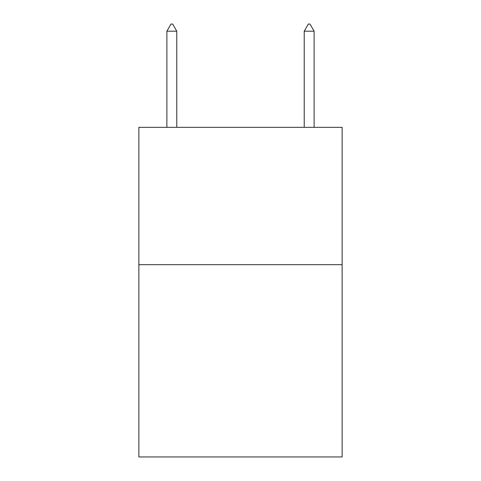 <?xml version="1.0" encoding="UTF-8"?>
<svg xmlns="http://www.w3.org/2000/svg" width="481" height="481" viewBox="0 0 481 481"><rect width="100%" height="100%" fill="white"/><g stroke="black" fill="none" stroke-linecap="round" stroke-linejoin="round"><path stroke-width="0.72" d="M342.135 264.67L342.135 456.95L138.865 456.95L138.865 127.333L342.135 127.333L342.135 264.67L138.865 264.67M176.774 31.193L172.655 24.05L171.008 24.05L166.883 31.193L176.774 31.193L176.774 127.333M166.883 31.193L166.883 127.333M308.345 24.05L309.992 24.05L314.117 31.193L304.226 31.193L308.345 24.05M314.117 127.333L314.117 31.193M304.226 127.333L304.226 31.193"/></g></svg>
